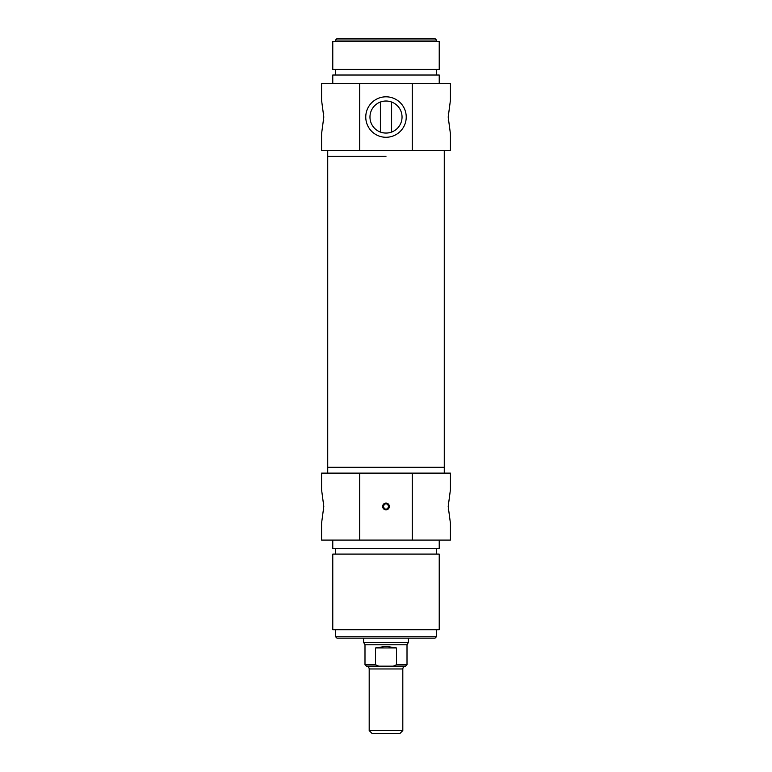 <?xml version="1.0" encoding="UTF-8"?>
<svg xmlns="http://www.w3.org/2000/svg" width="772" height="772" viewBox="0 0 772 772"><rect width="100%" height="100%" fill="white"/><g stroke="black" fill="none" stroke-linecap="round" stroke-linejoin="round"><path stroke-width="1.16" d="M380.828 101.875C384.273 100.823 387.727 100.823 391.172 101.875M380.393 132.07L380.393 102.02M391.172 132.224C387.727 133.266 384.273 133.266 380.828 132.224C384.273 133.266 387.727 133.266 391.172 132.224M436.431 39.999L435.032 38.6L336.968 38.6L335.569 39.999L436.431 39.999L436.431 41.398M369.971 117.045A16.029 16.029 0 0 1 394.019 103.159A16.029 16.029 0 0 1 394.019 130.931A16.029 16.029 0 0 1 369.971 117.045M359.723 150.386L450.433 150.386L450.433 133.855L448.204 117.045L450.433 100.235L450.433 83.424L321.567 83.424L321.567 100.235L323.796 117.045L321.567 133.855L321.567 150.386L359.723 150.386L359.723 83.424M448.397 112.21L448.291 113.822M448.291 120.268L448.397 121.879M323.603 121.879L323.709 120.268M323.709 113.822L323.603 112.21M365.764 117.045A20.236 20.236 0 0 0 396.113 134.569A20.236 20.236 0 0 0 396.113 99.52A20.236 20.236 0 0 0 365.764 117.045M412.277 83.424L412.277 150.386M386 156.272L327.724 156.272L386 156.272M386 41.398L332.771 41.398L332.771 69.422L439.229 69.422L439.229 41.398L386 41.398M439.229 83.424L439.229 75.019L332.771 75.019L332.771 83.424M386 730.601L369.19 730.601L371.988 733.4L400.012 733.4L402.81 730.601L386 730.601M402.81 730.601L402.81 668.967L369.19 668.967C369.026 667.259 368.09 666.323 366.391 666.159L378.724 666.159L375.52 664.76L375.52 647.949L396.48 647.949L396.48 664.76L393.276 666.159L378.724 666.159M393.276 666.159L405.609 666.159C403.91 666.323 402.974 667.259 402.81 668.967M375.52 647.949L386 646.338L396.48 647.949M396.48 664.76L407.008 664.76L407.008 644.774L364.992 644.774L364.992 664.76L366.391 666.159M408.417 638.145L408.417 642.352L363.583 642.352L363.583 638.145M327.724 473.13L327.724 467.243L444.276 467.243L444.276 150.386M359.723 540.091L450.433 540.091L450.433 523.281L448.204 506.471L450.433 489.66L450.433 473.13L321.567 473.13L321.567 489.66L323.796 506.471L321.567 523.281L321.567 540.091L359.723 540.091L359.723 473.13M332.771 540.091L332.771 548.496L439.229 548.496L439.229 540.091M386 554.093L439.229 554.093L439.229 629.74L332.771 629.74L332.771 554.093L386 554.093M327.724 150.386L327.724 467.243L444.276 467.243L444.276 473.13M412.277 473.13L412.277 540.091M323.603 511.305L323.709 509.694M323.709 503.248L323.603 501.636M448.397 501.636L448.291 503.248M448.291 509.694L448.397 511.305M389.358 506.471A3.358 3.358 0 0 0 384.321 503.556A3.358 3.358 0 0 0 384.321 509.385A3.358 3.358 0 0 0 389.358 506.471M383.202 506.471C385.064 510.08 386.936 510.08 388.798 506.471A2.798 2.798 0 0 1 384.601 508.893A2.798 2.798 0 0 1 384.601 504.039A2.798 2.798 0 0 1 388.798 506.471C386.936 502.852 385.064 502.852 383.202 506.471M335.569 636.746L336.968 638.145L435.032 638.145L436.431 636.746L335.569 636.746L335.569 629.74M375.52 664.76L364.992 664.76M391.607 132.07L391.607 102.02M335.569 39.999L335.569 41.398M335.569 69.422L335.569 75.019M436.431 69.422L436.431 75.019M369.19 668.967L369.19 730.601M407.008 664.76L405.609 666.159M407.008 644.774L408.417 642.352M364.992 644.774L363.583 642.352M436.431 554.093L436.431 548.496M335.569 554.093L335.569 548.496M436.431 636.746L436.431 629.74"/></g></svg>
